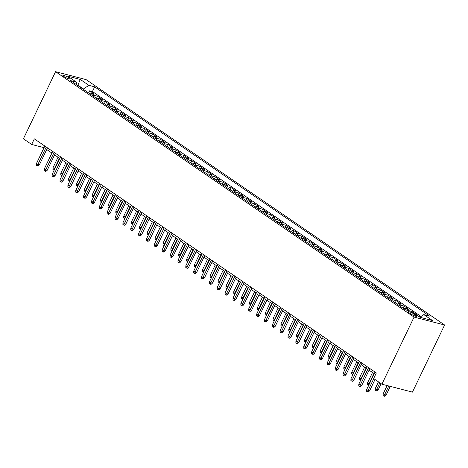 <?xml version="1.0" encoding="UTF-8"?>
<svg xmlns="http://www.w3.org/2000/svg" width="468" height="468" viewBox="0 0 468 468"><rect width="100%" height="100%" fill="white"/><g stroke="black" fill="none" stroke-linecap="round" stroke-linejoin="round"><path stroke-width="0.7" d="M63.911 76.53A4.031 0.702 25.6 0 0 67.761 78.507A4.031 0.702 25.6 0 0 70.188 78.957A4.031 0.702 25.6 0 0 69.194 77.899A4.031 0.702 25.6 0 0 65.339 75.921A4.031 0.702 25.6 0 0 62.917 75.471A4.031 0.702 25.6 0 0 63.911 76.53M444.6 324.997L86.094 79.601L55.557 71.692L414.063 317.088L444.6 324.997L412.443 392.114L381.906 384.205L414.063 317.088M420.135 317.035L419.72 317.134M415.812 314.461L416.713 314.689L411.992 311.466L411.858 311.752M403.843 308.722A5.037 3.294 124.4 0 1 405.838 308.529L408.851 309.313L404.13 306.084L403.106 308.219M395.981 303.34A5.037 3.294 124.4 0 1 397.975 303.147L400.988 303.931L396.267 300.702L395.244 302.837M388.118 297.958A5.037 3.294 124.4 0 1 390.113 297.765L393.126 298.549L388.405 295.32L387.381 297.455M380.256 292.582A5.037 3.294 124.4 0 1 382.251 292.383L385.263 293.167L380.542 289.938L379.519 292.073M372.393 287.2A5.037 3.294 124.4 0 1 374.388 287.001L377.401 287.785L372.686 284.556L371.656 286.697M364.531 281.818A5.037 3.294 124.4 0 1 366.526 281.625L369.539 282.403L364.824 279.174L363.794 281.315M356.669 276.436A5.037 3.294 124.4 0 1 358.663 276.243L361.676 277.021L356.961 273.792L355.937 275.933M348.806 271.054A5.037 3.294 124.4 0 1 350.801 270.861L353.814 271.639L349.099 268.41L348.075 270.551M340.944 265.672A5.037 3.294 124.4 0 1 342.939 265.479L345.951 266.257L341.236 263.028L340.213 265.169M333.087 260.29A5.037 3.294 124.4 0 1 335.076 260.097L338.089 260.875L333.374 257.646L332.35 259.787M325.225 254.908A5.037 3.294 124.4 0 1 327.214 254.715L330.227 255.493L325.512 252.264L324.488 254.405M317.362 249.526A5.037 3.294 124.4 0 1 319.351 249.333L322.364 250.111L317.649 246.882L316.625 249.023M309.5 244.144A5.037 3.294 124.4 0 1 311.495 243.951L314.508 244.729L309.787 241.5L308.763 243.641M301.638 238.762A5.037 3.294 124.4 0 1 303.633 238.569L306.645 239.353L301.924 236.124L300.901 238.259M293.775 233.38A5.037 3.294 124.4 0 1 295.77 233.187L298.783 233.971L294.062 230.742L293.038 232.877M285.913 227.998A5.037 3.294 124.4 0 1 287.908 227.805L290.921 228.589L286.2 225.36L285.176 227.495M278.05 222.616A5.037 3.294 124.4 0 1 280.045 222.423L283.058 223.207L278.337 219.978L277.313 222.113M270.188 217.24A5.037 3.294 124.4 0 1 272.183 217.041L275.196 217.825L270.481 214.596L269.451 216.731M262.326 211.858A5.037 3.294 124.4 0 1 264.321 211.665L267.333 212.443L262.618 209.214L261.589 211.355M254.463 206.476A5.037 3.294 124.4 0 1 256.458 206.283L259.471 207.061L254.756 203.832L253.732 205.973M246.601 201.094A5.037 3.294 124.4 0 1 248.596 200.901L251.608 201.679L246.893 198.45L245.87 200.591M238.738 195.712A5.037 3.294 124.4 0 1 240.733 195.519L243.746 196.297L239.031 193.068L238.007 195.209M230.876 190.33A5.037 3.294 124.4 0 1 232.871 190.137L235.884 190.915L231.169 187.686L230.145 189.827M223.02 184.948A5.037 3.294 124.4 0 1 225.009 184.755L228.021 185.533L223.306 182.304L222.282 184.445M215.157 179.566A5.037 3.294 124.4 0 1 217.146 179.373L220.159 180.151L215.444 176.922L214.42 179.063M207.295 174.184A5.037 3.294 124.4 0 1 209.29 173.991L212.296 174.769L207.581 171.54L206.558 173.681M199.432 168.802A5.037 3.294 124.4 0 1 201.427 168.609L204.44 169.393L199.719 166.163L198.695 168.299M191.57 163.42A5.037 3.294 124.4 0 1 193.565 163.227L196.578 164.011L191.857 160.781L190.833 162.917M183.708 158.038A5.037 3.294 124.4 0 1 185.702 157.845L188.715 158.629L183.994 155.399L182.97 157.535M175.845 152.656A5.037 3.294 124.4 0 1 177.84 152.463L180.853 153.247L176.132 150.017L175.108 152.153M167.983 147.28A5.037 3.294 124.4 0 1 169.978 147.081L172.99 147.865L168.275 144.635L167.246 146.771M160.12 141.898A5.037 3.294 124.4 0 1 162.115 141.705L165.128 142.483L160.413 139.253L159.383 141.394M152.258 136.516A5.037 3.294 124.4 0 1 154.253 136.323L157.266 137.101L152.55 133.871L151.521 136.012M144.396 131.134A5.037 3.294 124.4 0 1 146.39 130.941L149.403 131.719L144.688 128.489L143.664 130.631M136.533 125.752A5.037 3.294 124.4 0 1 138.528 125.559L141.541 126.337L136.826 123.107L135.802 125.248M128.671 120.37A5.037 3.294 124.4 0 1 130.666 120.177L133.678 120.955L128.963 117.725L127.939 119.867M120.814 114.988A5.037 3.294 124.4 0 1 122.803 114.795L125.816 115.573L121.101 112.343L120.077 114.484M112.952 109.606A5.037 3.294 124.4 0 1 114.941 109.413L117.954 110.191L113.238 106.961L112.215 109.102M105.089 104.224A5.037 3.294 124.4 0 1 107.084 104.031L110.091 104.809L105.376 101.579L104.352 103.721M97.227 98.842A5.037 3.294 124.4 0 1 99.222 98.649L102.235 99.427L97.514 96.203L96.49 98.338M381.906 384.205L373.651 378.553L376.33 372.961L34.334 138.861L31.654 144.454L44.056 147.677M415.9 315.256L414.168 314.075A3.902 0.679 25.6 0 0 410.436 312.162A3.902 0.679 25.6 0 0 408.09 311.723A3.902 0.679 25.6 0 0 409.055 312.747L410.781 313.929A3.902 0.679 25.6 0 0 414.519 315.841A3.902 0.679 25.6 0 0 416.865 316.28A3.902 0.679 25.6 0 0 415.9 315.256L415.461 316.175M76.974 84.977L76.348 82.093L70.569 80.595L405.487 309.851L411.267 311.349L419.913 317.269L432.461 320.516L423.809 314.595L429.589 316.093L94.671 86.837L88.891 85.34L83.444 88.961L77.945 85.194L76.963 84.942M76.348 82.093L67.696 76.173L80.244 79.42L88.891 85.34M418.959 316.614L419.854 316.842M421.007 316.456L92.418 91.535L89.651 90.821L88.627 92.956M89.365 93.46A5.037 3.294 124.4 0 1 91.359 93.267L94.372 94.05L89.651 90.821M92.506 95.612A5.037 3.294 -55.6 0 1 94.501 95.419L97.514 96.203M100.368 100.994A5.037 3.294 -55.6 0 1 102.363 100.801L105.376 101.579M108.231 106.376A5.037 3.294 -55.6 0 1 110.226 106.183L113.238 106.961M116.093 111.758A5.037 3.294 -55.6 0 1 118.088 111.565L121.101 112.343M123.956 117.14A5.037 3.294 -55.6 0 1 125.951 116.947L128.963 117.725M131.818 122.522A5.037 3.294 -55.6 0 1 133.813 122.329L136.826 123.107M139.68 127.904A5.037 3.294 -55.6 0 1 141.675 127.711L144.688 128.489M147.543 133.286A5.037 3.294 -55.6 0 1 149.538 133.093L152.55 133.871M155.405 138.668A5.037 3.294 -55.6 0 1 157.4 138.475L160.413 139.253M163.268 144.05A5.037 3.294 -55.6 0 1 165.262 143.851L168.275 144.635M171.13 149.432A5.037 3.294 -55.6 0 1 173.119 149.233L176.132 150.017M178.992 154.809A5.037 3.294 -55.6 0 1 180.981 154.615L183.994 155.399M186.855 160.191A5.037 3.294 -55.6 0 1 188.844 159.998L191.857 160.781M194.711 165.573A5.037 3.294 -55.6 0 1 196.706 165.379L199.719 166.163M202.574 170.955A5.037 3.294 -55.6 0 1 204.569 170.761L207.581 171.54M210.436 176.337A5.037 3.294 -55.6 0 1 212.431 176.143L215.444 176.922M218.299 181.719A5.037 3.294 -55.6 0 1 220.293 181.525L223.306 182.304M226.161 187.101A5.037 3.294 -55.6 0 1 228.156 186.907L231.169 187.686M234.023 192.483A5.037 3.294 -55.6 0 1 236.018 192.289L239.031 193.068M241.886 197.865A5.037 3.294 -55.6 0 1 243.881 197.671L246.893 198.45M249.748 203.247A5.037 3.294 -55.6 0 1 251.743 203.054L254.756 203.832M257.611 208.629A5.037 3.294 -55.6 0 1 259.605 208.435L262.618 209.214M265.473 214.011A5.037 3.294 -55.6 0 1 267.468 213.817L270.481 214.596M273.335 219.393A5.037 3.294 -55.6 0 1 275.324 219.194L278.337 219.978M281.198 224.769A5.037 3.294 -55.6 0 1 283.187 224.576L286.2 225.36M289.06 230.151A5.037 3.294 -55.6 0 1 291.049 229.958L294.062 230.742M296.917 235.533A5.037 3.294 -55.6 0 1 298.912 235.34L301.924 236.124M304.779 240.915A5.037 3.294 -55.6 0 1 306.774 240.722L309.787 241.5M312.642 246.297A5.037 3.294 -55.6 0 1 314.636 246.104L317.649 246.882M320.504 251.679A5.037 3.294 -55.6 0 1 322.499 251.486L325.512 252.264M328.366 257.061A5.037 3.294 -55.6 0 1 330.361 256.868L333.374 257.646M336.229 262.443A5.037 3.294 -55.6 0 1 338.224 262.25L341.236 263.028M344.091 267.825A5.037 3.294 -55.6 0 1 346.086 267.632L349.099 268.41M351.954 273.207A5.037 3.294 -55.6 0 1 353.948 273.014L356.961 273.792M359.816 278.589A5.037 3.294 -55.6 0 1 361.811 278.396L364.824 279.174M367.678 283.971A5.037 3.294 -55.6 0 1 369.673 283.778L372.686 284.556M375.541 289.353A5.037 3.294 -55.6 0 1 377.536 289.154L380.542 289.938M383.403 294.729A5.037 3.294 -55.6 0 1 385.392 294.536L388.405 295.32M391.266 300.111A5.037 3.294 -55.6 0 1 393.255 299.918L396.267 300.702M399.122 305.493A5.037 3.294 -55.6 0 1 401.117 305.3L404.13 306.084M408.394 310.6A5.037 3.294 -55.6 0 1 408.979 310.682L411.992 311.466M31.654 144.454L23.4 138.803L55.557 71.692M46.73 149.503L51.919 153.059M54.586 154.885L59.781 158.436M62.449 160.267L67.638 163.818M70.311 165.649L75.5 169.2M78.174 171.031L83.362 174.582M86.036 176.413L91.225 179.964M93.898 181.795L99.087 185.346M101.761 187.177L106.95 190.728M109.623 192.559L114.812 196.11M117.486 197.941L122.674 201.492M125.348 203.323L130.537 206.874M133.21 208.705L138.399 212.256M141.073 214.081L146.262 217.638M148.935 219.463L154.124 223.02M156.792 224.845L161.986 228.402M164.654 230.227L169.843 233.778M172.516 235.609L177.705 239.16M180.379 240.991L185.568 244.542M188.241 246.373L193.43 249.924M196.104 251.755L201.293 255.306M203.966 257.137L209.155 260.688M211.828 262.519L217.017 266.07M219.691 267.901L224.88 271.452M227.553 273.283L232.742 276.834M235.416 278.665L240.605 282.216M243.278 284.041L248.467 287.598M251.141 289.423L256.329 292.98M258.997 294.805L264.192 298.362M266.859 300.187L272.048 303.738M274.722 305.569L279.911 309.12M282.584 310.951L287.773 314.502M290.447 316.333L295.636 319.884M298.309 321.715L303.498 325.266M306.171 327.097L311.36 330.648M314.034 332.479L319.223 336.03M321.896 337.861L327.085 341.412M329.759 343.243L334.948 346.794M337.621 348.625L342.81 352.176M345.483 354.007L350.672 357.558M353.346 359.383L358.535 362.94M361.208 364.765L366.397 368.322M369.065 370.147L374.254 373.698M77.782 85.533L80.244 79.42M83.281 89.3L83.444 88.961M44.817 146.039L44.033 147.66M419.854 317.228L423.809 314.595M92.418 91.535L94.671 86.837M373.768 378.635L368.088 390.499L369.574 390.879L368.234 392.038L367.409 391.821L368.088 390.499L366.672 389.528L375.038 372.078M369.574 390.879L375.026 379.495M367.409 391.821L366.62 391.283L366.672 389.528M386.082 395.156L384.737 396.308L383.912 396.098L383.128 395.559L383.181 393.804L386.082 395.156L390.289 386.375M383.912 396.098L388.803 385.989M383.181 393.804L387.13 385.556M368.591 367.661L360.225 385.117L361.711 385.503L360.372 386.656L359.547 386.439L360.225 385.117L358.81 384.146L367.175 366.696M361.711 385.503L369.849 368.521M359.547 386.439L358.757 385.901L358.81 384.146M360.729 362.279L352.363 379.735L353.849 380.121L352.509 381.274L351.684 381.057L352.363 379.735L350.947 378.764L359.313 361.314M353.849 380.121L361.986 363.139M351.684 381.057L350.895 380.519L350.947 378.764M352.866 356.897L344.501 374.353L345.987 374.739L344.647 375.892L343.822 375.675L344.501 374.353L343.085 373.382L351.45 355.932M345.987 374.739L354.124 357.763M343.822 375.675L343.038 375.137L343.085 373.382M345.004 351.515L336.638 368.971L338.124 369.357L336.784 370.51L335.96 370.293L336.638 368.971L335.223 368L343.588 350.55M338.124 369.357L346.261 352.381M335.96 370.293L335.176 369.755L335.223 368M378.22 389.774L376.88 390.926L376.05 390.716L375.266 390.177L375.318 388.422L378.22 389.774L381.139 383.678M376.05 390.716L379.881 382.818M375.318 388.422L378.466 381.853M368.626 385.445L367.403 384.795L367.456 383.04L368.872 384.012L373.92 373.47M368.193 385.334L368.872 384.012L369.27 384.111M367.456 383.04L372.505 372.505M360.769 380.063L359.541 379.413L359.594 377.658L361.009 378.63L366.058 368.088M360.331 379.952L361.009 378.63L361.407 378.729M359.594 377.658L364.642 367.123M352.907 374.681L351.679 374.031L351.731 372.276L353.147 373.248L358.195 362.706M352.468 374.57L353.147 373.248L353.545 373.347M351.731 372.276L356.78 361.741M337.141 346.139L328.776 363.589L330.262 363.975L328.922 365.128L328.097 364.911L328.776 363.589L327.366 362.618L335.726 345.168M330.262 363.975L338.399 346.999M328.097 364.911L327.313 364.373L327.366 362.618M345.045 369.305L343.816 368.649L343.869 366.894L345.285 367.866L350.333 357.324M344.606 369.188L345.285 367.866L345.682 367.965M343.869 366.894L348.917 356.359M329.279 340.757L320.919 358.207L322.405 358.593L321.06 359.746L320.235 359.535L320.919 358.207L319.504 357.242L327.863 339.786M322.405 358.593L330.537 341.617M320.235 359.535L319.451 358.997L319.504 357.242M337.182 363.923L335.954 363.267L336.006 361.512L337.422 362.484L342.471 351.942M336.744 363.806L337.422 362.484L337.82 362.583M336.006 361.512L341.055 350.977M321.417 335.375L313.057 352.825L314.543 353.211L313.197 354.364L312.372 354.153L313.057 352.825L311.641 351.86L320.001 334.404M314.543 353.211L322.674 336.235M312.372 354.153L311.589 353.615L311.641 351.86M329.32 358.541L328.097 357.885L328.144 356.13L329.56 357.102L334.608 346.566M328.881 358.424L329.56 357.102L329.958 357.201M328.144 356.13L333.198 345.595M313.554 329.993L305.195 347.443L306.68 347.829L305.335 348.982L304.51 348.771L305.195 347.443L303.779 346.478L312.138 329.022M306.68 347.829L314.812 330.853M304.51 348.771L303.726 348.233L303.779 346.478M321.457 353.159L320.235 352.503L320.287 350.748L321.697 351.72L326.752 341.184M321.019 353.042L321.697 351.72L322.095 351.825M320.287 350.748L325.336 340.213M305.692 324.611L297.332 342.061L298.818 342.447L297.472 343.6L296.648 343.389L297.332 342.061L295.916 341.096L304.276 323.64M298.818 342.447L306.95 325.471M296.648 343.389L295.864 342.851L295.916 341.096M313.595 347.777L312.372 347.121L312.425 345.366L313.841 346.338L318.889 335.802M313.156 347.66L313.841 346.338L314.233 346.443M312.425 345.366L317.474 334.831M297.829 319.229L289.47 336.679L290.956 337.065L289.616 338.218L288.785 338.007L289.47 336.679L288.054 335.714L296.414 318.258M290.956 337.065L299.087 320.089M288.785 338.007L288.001 337.469L288.054 335.714M305.733 342.395L304.51 341.745L304.563 339.99L305.978 340.956L311.027 330.42M305.294 342.284L305.978 340.956L306.37 341.061M304.563 339.99L309.611 329.449M289.967 313.847L281.607 331.303L283.093 331.683L281.754 332.836L280.929 332.625L281.607 331.303L280.192 330.332L288.551 312.876M283.093 331.683L291.225 314.707M280.929 332.625L280.139 332.087L280.192 330.332M297.87 337.013L296.648 336.363L296.7 334.608L298.116 335.574L303.165 325.038M297.432 336.901L298.116 335.574L298.514 335.679M296.7 334.608L301.749 324.067M282.105 308.465L273.745 325.921L275.231 326.301L273.891 327.46L273.066 327.243L273.745 325.921L272.329 324.95L280.695 307.494M275.231 326.301L283.362 309.325M273.066 327.243L272.277 326.705L272.329 324.95M290.008 331.631L288.785 330.981L288.838 329.226L290.254 330.192L295.302 319.656M289.569 331.519L290.254 330.192L290.651 330.297M288.838 329.226L293.886 318.685M274.248 303.083L265.882 320.539L267.368 320.919L266.029 322.078L265.204 321.861L265.882 320.539L264.467 319.568L272.832 302.117M267.368 320.919L275.5 303.943M265.204 321.861L264.414 321.323L264.467 319.568M282.145 326.249L280.923 325.599L280.976 323.844L282.391 324.81L287.44 314.274M281.707 326.137L282.391 324.81L282.789 324.915M280.976 323.844L286.024 313.303M266.386 297.701L258.02 315.157L259.506 315.537L258.166 316.696L257.341 316.479L258.02 315.157L256.604 314.186L264.97 296.735M259.506 315.537L267.643 298.561M257.341 316.479L256.552 315.941L256.604 314.186M274.283 320.867L273.06 320.217L273.113 318.462L274.529 319.428L279.577 308.892M273.844 320.755L274.529 319.428L274.927 319.533M273.113 318.462L278.162 307.921M258.523 292.319L250.158 309.775L251.644 310.161L250.304 311.314L249.479 311.097L250.158 309.775L248.742 308.804L257.107 291.353M251.644 310.161L259.781 293.179M249.479 311.097L248.689 310.559L248.742 308.804M266.421 315.485L265.198 314.835L265.251 313.08L266.666 314.051L271.715 303.51M265.988 315.373L266.666 314.051L267.064 314.151M265.251 313.08L270.299 302.544M250.661 286.937L242.295 304.393L243.781 304.779L242.442 305.932L241.617 305.715L242.295 304.393L240.88 303.422L249.245 285.971M243.781 304.779L251.919 287.802M241.617 305.715L240.827 305.177L240.88 303.422M258.564 310.103L257.336 309.453L257.388 307.698L258.804 308.669L263.853 298.128M258.125 309.991L258.804 308.669L259.202 308.769M257.388 307.698L262.437 297.162M242.798 281.555L234.433 299.011L235.919 299.397L234.579 300.55L233.754 300.333L234.433 299.011L233.017 298.04L241.383 280.589M235.919 299.397L244.056 282.42M233.754 300.333L232.97 299.795L233.017 298.04M250.702 304.721L249.473 304.071L249.526 302.316L250.942 303.287L255.99 292.746M250.263 304.61L250.942 303.287L251.339 303.387M249.526 302.316L254.574 291.78M234.936 276.178L226.57 293.629L228.056 294.015L226.717 295.168L225.892 294.951L226.57 293.629L225.161 292.658L233.52 275.207M228.056 294.015L236.194 277.038M225.892 294.951L225.108 294.413L225.161 292.658M242.839 299.344L241.611 298.689L241.663 296.934L243.079 297.905L248.128 287.364M242.401 299.227L243.079 297.905L243.477 298.005M241.663 296.934L246.712 286.398M227.074 270.796L218.714 288.247L220.194 288.633L218.854 289.786L218.029 289.569L218.714 288.247L217.298 287.282L225.658 269.825M220.194 288.633L228.331 271.656M218.029 289.569L217.246 289.037L217.298 287.282M234.977 293.962L233.748 293.307L233.801 291.552L235.217 292.523L240.265 281.982M234.538 293.846L235.217 292.523L235.615 292.623M233.801 291.552L238.85 281.016M219.211 265.414L210.852 282.865L212.337 283.251L210.992 284.404L210.167 284.193L210.852 282.865L209.436 281.9L217.796 264.443M212.337 283.251L220.469 266.274M210.167 284.193L209.383 283.655L209.436 281.9M227.115 288.58L225.892 287.925L225.939 286.17L227.354 287.141L232.403 276.606M226.676 288.464L227.354 287.141L227.752 287.241M225.939 286.17L230.993 275.634M211.349 260.032L202.989 277.483L204.475 277.869L203.13 279.022L202.305 278.811L202.989 277.483L201.573 276.518L209.933 259.061M204.475 277.869L212.607 260.892M202.305 278.811L201.521 278.273L201.573 276.518M219.252 283.199L218.029 282.543L218.082 280.788L219.492 281.759L224.541 271.224M218.813 283.081L219.492 281.759L219.89 281.865M218.082 280.788L223.131 270.252M203.486 254.65L195.127 272.101L196.613 272.487L195.267 273.64L194.442 273.429L195.127 272.101L193.711 271.136L202.071 253.679M196.613 272.487L204.744 255.51M194.442 273.429L193.658 272.891L193.711 271.136M211.39 277.816L210.167 277.161L210.22 275.406L211.63 276.377L216.684 265.842M210.951 277.7L211.63 276.377L212.027 276.483M210.22 275.406L215.268 264.87M195.624 249.268L187.264 266.719L188.75 267.105L187.405 268.258L186.58 268.047L187.264 266.719L185.849 265.754L194.208 248.297M188.75 267.105L196.882 250.128M186.58 268.047L185.796 267.509L185.849 265.754M203.527 272.434L202.305 271.785L202.357 270.03L203.773 270.995L208.822 260.46M203.089 272.323L203.773 270.995L204.165 271.101M202.357 270.03L207.406 259.488M187.762 243.886L179.402 261.337L180.888 261.723L179.548 262.876L178.718 262.665L179.402 261.337L177.986 260.372L186.346 242.915M180.888 261.723L189.019 244.746M178.718 262.665L177.934 262.127L177.986 260.372M195.665 267.053L194.442 266.403L194.495 264.648L195.911 265.613L200.959 255.078M195.226 266.941L195.911 265.613L196.308 265.719M194.495 264.648L199.543 254.106M179.899 238.504L171.54 255.961L173.025 256.341L171.686 257.494L170.861 257.283L171.54 255.961L170.124 254.99L178.489 237.533M173.025 256.341L181.157 239.364M170.861 257.283L170.071 256.745L170.124 254.99M172.043 233.122L163.677 250.579L165.163 250.959L163.823 252.117L162.999 251.901L163.677 250.579L162.261 249.608L170.627 232.157M165.163 250.959L173.295 233.982M162.999 251.901L162.209 251.363L162.261 249.608M164.18 227.74L155.815 245.197L157.301 245.577L155.961 246.735L155.136 246.519L155.815 245.197L154.399 244.226L162.765 226.775M157.301 245.577L165.438 228.6M155.136 246.519L154.346 245.981L154.399 244.226M187.803 261.671L186.58 261.021L186.633 259.266L188.048 260.231L193.097 249.696M187.364 261.559L188.048 260.231L188.446 260.337M186.633 259.266L191.681 248.724M179.94 256.288L178.718 255.639L178.77 253.884L180.186 254.849L185.234 244.314M179.501 256.177L180.186 254.849L180.584 254.955M178.77 253.884L183.819 243.342M172.078 250.906L170.855 250.257L170.908 248.502L172.323 249.467L177.372 238.932M171.639 250.795L172.323 249.467L172.721 249.573M170.908 248.502L175.956 237.96M156.318 222.358L147.952 239.815L149.438 240.201L148.099 241.353L147.274 241.137L147.952 239.815L146.537 238.844L154.902 221.393M149.438 240.201L157.576 223.218M147.274 241.137L146.484 240.599L146.537 238.844M164.215 245.524L162.993 244.875L163.045 243.12L164.461 244.085L169.51 233.55M163.782 245.413L164.461 244.085L164.859 244.191M163.045 243.12L168.094 232.584M148.455 216.976L140.09 234.433L141.576 234.819L140.236 235.971L139.411 235.755L140.09 234.433L138.674 233.462L147.04 216.011M141.576 234.819L149.713 217.842M139.411 235.755L138.622 235.217L138.674 233.462M156.359 240.142L155.13 239.493L155.183 237.738L156.599 238.709L161.647 228.168M155.92 240.031L156.599 238.709L156.996 238.809M155.183 237.738L160.231 227.202M140.593 211.594L132.228 229.051L133.713 229.437L132.374 230.589L131.549 230.373L132.228 229.051L130.812 228.08L139.177 210.629M133.713 229.437L141.851 212.46M131.549 230.373L130.765 229.835L130.812 228.08M148.496 234.76L147.268 234.111L147.321 232.356L148.736 233.327L153.785 222.786M148.058 234.649L148.736 233.327L149.134 233.427M147.321 232.356L152.369 221.82M132.731 206.218L124.365 223.669L125.851 224.055L124.511 225.207L123.687 224.991L124.365 223.669L122.955 222.698L131.315 205.247M125.851 224.055L133.988 207.078M123.687 224.991L122.903 224.453L122.955 222.698M140.634 229.384L139.405 228.729L139.458 226.974L140.874 227.945L145.922 217.404M140.195 229.267L140.874 227.945L141.272 228.045M139.458 226.974L144.507 216.438M124.868 200.836L116.509 218.287L117.989 218.673L116.649 219.825L115.824 219.609L116.509 218.287L115.093 217.316L123.453 199.865M117.989 218.673L126.126 201.696M115.824 219.609L115.04 219.071L115.093 217.316M132.772 224.002L131.543 223.347L131.596 221.592L133.011 222.563L138.06 212.022M132.333 223.885L133.011 222.563L133.409 222.663M131.596 221.592L136.644 211.056M117.006 195.454L108.646 212.905L110.132 213.291L108.787 214.443L107.962 214.233L108.646 212.905L107.231 211.94L115.59 194.483M110.132 213.291L118.264 196.314M107.962 214.233L107.178 213.695L107.231 211.94M124.909 218.62L123.687 217.965L123.733 216.21L125.149 217.181L130.198 206.64M124.47 218.503L125.149 217.181L125.547 217.281M123.733 216.21L128.782 205.674M109.143 190.072L100.784 207.523L102.27 207.909L100.924 209.061L100.099 208.851L100.784 207.523L99.368 206.558L107.728 189.101M102.27 207.909L110.401 190.932M100.099 208.851L99.315 208.313L99.368 206.558M117.047 213.238L115.824 212.583L115.871 210.828L117.287 211.799L122.335 201.263M116.608 213.121L117.287 211.799L117.684 211.905M115.871 210.828L120.925 200.292M101.281 184.69L92.921 202.141L94.407 202.527L93.062 203.679L92.237 203.469L92.921 202.141L91.506 201.176L99.865 183.719M94.407 202.527L102.539 185.55M92.237 203.469L91.453 202.931L91.506 201.176M109.184 207.856L107.962 207.201L108.014 205.446L109.424 206.417L114.479 195.881M108.746 207.739L109.424 206.417L109.822 206.523M108.014 205.446L113.063 194.91M93.419 179.308L85.059 196.759L86.545 197.145L85.199 198.297L84.375 198.087L85.059 196.759L83.643 195.794L92.003 178.337M86.545 197.145L94.676 180.168M84.375 198.087L83.591 197.549L83.643 195.794M101.322 202.474L100.099 201.819L100.152 200.07L101.568 201.035L106.616 190.499M100.883 202.357L101.568 201.035L101.96 201.141M100.152 200.07L105.201 189.528M85.556 173.926L77.197 191.377L78.682 191.763L77.343 192.915L76.512 192.705L77.197 191.377L75.781 190.412L84.141 172.955M78.682 191.763L86.814 174.786M76.512 192.705L75.728 192.167L75.781 190.412M93.46 197.092L92.237 196.443L92.29 194.688L93.705 195.653L98.754 185.117M93.021 196.981L93.705 195.653L94.097 195.759M92.29 194.688L97.338 184.146M77.694 168.544L69.334 186.001L70.82 186.381L69.48 187.533L68.656 187.323L69.334 186.001L67.918 185.03L76.284 167.573M70.82 186.381L78.952 169.404M68.656 187.323L67.866 186.785L67.918 185.03M85.597 191.71L84.375 191.061L84.427 189.306L85.843 190.271L90.891 179.735M85.158 191.599L85.843 190.271L86.241 190.377M84.427 189.306L89.476 178.764M69.831 163.162L61.472 180.619L62.958 180.999L61.618 182.157L60.793 181.941L61.472 180.619L60.056 179.648L68.422 162.197M62.958 180.999L71.089 164.022M60.793 181.941L60.003 181.403L60.056 179.648M77.735 186.328L76.512 185.679L76.565 183.924L77.981 184.889L83.029 174.353M77.296 186.217L77.981 184.889L78.378 184.995M76.565 183.924L81.613 173.382M61.975 157.78L53.609 175.237L55.095 175.617L53.756 176.775L52.931 176.559L53.609 175.237L52.194 174.266L60.559 156.815M55.095 175.617L63.233 158.64M52.931 176.559L52.141 176.021L52.194 174.266M69.872 180.946L68.65 180.297L68.702 178.542L70.118 179.507L75.167 168.971M69.434 180.835L70.118 179.507L70.516 179.613M68.702 178.542L73.751 168M54.112 152.398L45.747 169.855L47.233 170.241L45.893 171.393L45.068 171.177L45.747 169.855L44.331 168.884L52.697 151.433M47.233 170.241L55.37 153.258M45.068 171.177L44.279 170.639L44.331 168.884M62.01 175.564L60.787 174.915L60.84 173.16L62.256 174.125L67.304 163.589M61.577 175.453L62.256 174.125L62.653 174.231M60.84 173.16L65.889 162.624M46.25 147.016L37.885 164.473L39.37 164.859L38.031 166.011L37.206 165.795L37.885 164.473L36.469 163.502L44.834 146.051M39.37 164.859L47.508 147.876M37.206 165.795L36.416 165.257L36.469 163.502M54.153 170.182L52.925 169.533L52.978 167.778L54.393 168.749L59.442 158.207M53.715 170.071L54.393 168.749L54.791 168.849M52.978 167.778L58.026 157.242M91.359 93.267L94.501 95.419M99.222 98.649L102.363 100.801M107.084 104.031L110.226 106.183M114.941 109.413L118.088 111.565M122.803 114.795L125.951 116.947M130.666 120.177L133.813 122.329M138.528 125.559L141.675 127.711M146.39 130.941L149.538 133.093M154.253 136.323L157.4 138.475M162.115 141.705L165.262 143.851M169.978 147.081L173.119 149.233M177.84 152.463L180.981 154.615M185.702 157.845L188.844 159.998M193.565 163.227L196.706 165.379M201.427 168.609L204.569 170.761M209.29 173.991L212.431 176.143M217.146 179.373L220.293 181.525M225.009 184.755L228.156 186.907M232.871 190.137L236.018 192.289M240.733 195.519L243.881 197.671M248.596 200.901L251.743 203.054M256.458 206.283L259.605 208.435M264.321 211.665L267.468 213.817M272.183 217.041L275.324 219.194M280.045 222.423L283.187 224.576M287.908 227.805L291.049 229.958M295.77 233.187L298.912 235.34M303.633 238.569L306.774 240.722M311.495 243.951L314.636 246.104M319.351 249.333L322.499 251.486M327.214 254.715L330.361 256.868M335.076 260.097L338.224 262.25M342.939 265.479L346.086 267.632M350.801 270.861L353.948 273.014M358.663 276.243L361.811 278.396M366.526 281.625L369.673 283.778M374.388 287.001L377.536 289.154M382.251 292.383L385.392 294.536M390.113 297.765L393.255 299.918M397.975 303.147L401.117 305.3M405.838 308.529L408.979 310.682M413.519 315.426L414.168 314.075"/></g></svg>
